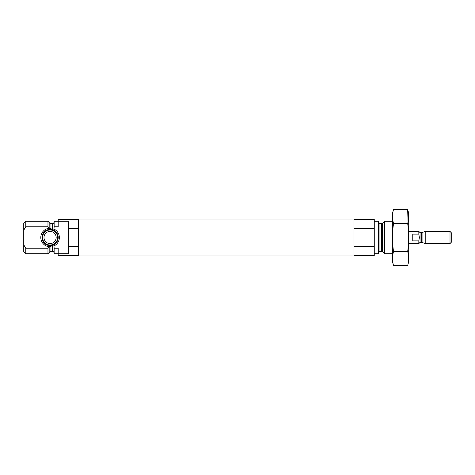 <?xml version="1.0" encoding="UTF-8"?>
<svg xmlns="http://www.w3.org/2000/svg" width="475" height="475" viewBox="0 0 475 475"><rect width="100%" height="100%" fill="white"/><g stroke="black" fill="none" stroke-linecap="round" stroke-linejoin="round"><path stroke-width="0.71" d="M68.323 246.329L68.323 253.709L58.193 253.709L58.193 255.734L78.452 255.734L78.452 246.329L68.323 246.329L68.323 221.291L58.193 221.291L58.193 226.777L54.138 226.777L53.978 229.081L52.517 229.182L48.925 228.297L47.963 226.777L47.963 221.291L25.775 221.291L25.775 226.777L23.75 230.197L23.75 223.315L25.775 221.291M52.517 245.818L52.517 251.376L49.816 251.851L47.963 253.709L47.963 248.223L48.925 246.703L52.517 245.818L53.978 245.919L54.138 248.223L58.193 248.223L58.193 253.709L54.138 253.709L54.138 248.223M48.925 228.297A9.274 9.274 0 0 0 48.925 246.703L48.723 247.036M53.978 245.919A9.274 9.274 0 0 0 53.978 229.081M54.138 226.777L54.138 221.291L58.193 221.291L58.193 219.266L78.452 219.266L78.452 228.671L68.323 228.671M78.452 246.329L78.452 228.671M47.963 226.777L25.775 226.777M47.963 248.223L25.775 248.223L25.775 253.709L47.963 253.709M25.775 253.709L23.75 251.685L23.75 244.803L25.775 248.223M23.75 230.197L23.75 244.803M392.492 253.709L384.489 253.709L384.489 221.291L392.492 221.291M374.258 253.709L378.314 253.709L378.314 221.291L374.258 221.291M374.258 246.329L374.258 255.734L354 255.734L354 246.329L374.258 246.329L374.258 219.266L354 219.266L354 228.671L374.258 228.671M354 246.329L354 228.671M49.073 245.539A8.105 8.105 0 0 1 42.014 236.823A8.105 8.105 0 0 1 50.427 229.401A8.105 8.105 0 0 1 58.193 237.5A8.105 8.105 0 0 1 49.073 245.539M57.606 237.5A7.517 7.517 0 0 1 46.33 244.013A7.517 7.517 0 0 1 46.33 230.987A7.517 7.517 0 0 1 57.606 237.5M56.169 237.5A6.08 6.08 0 0 1 47.049 242.767A6.08 6.08 0 0 1 47.049 232.233A6.08 6.08 0 0 1 56.169 237.5M407.669 265.572L408.702 261.713L408.702 213.287L407.669 209.428C408.993 214.106 408.993 218.785 407.669 223.464C408.993 232.703 408.993 242.06 407.669 251.536C408.993 256.215 408.993 260.894 407.669 265.572L393.532 265.572C392.202 260.894 392.202 256.215 393.532 251.536C392.202 242.297 392.202 232.94 393.532 223.464C392.202 218.785 392.202 214.106 393.532 209.428L407.669 209.428L408.037 221.956M407.669 223.464L393.532 223.464M407.669 251.536L393.532 251.536M393.532 265.572L392.492 261.713L392.492 213.287L393.532 209.428M412.757 234.139L412.757 240.861L418.831 240.861L419.378 237.5L418.831 234.139L412.757 234.139M418.831 234.139L418.831 231.42L408.702 231.42M421.657 242.363L422.073 242.434L422.073 232.566L421.657 232.637L421.657 242.363L420.048 242.363L418.831 243.58L418.831 240.861M450.009 243.58L451.25 242.333L451.25 232.667L450.009 231.42L425.214 231.42L425.214 243.58L450.009 243.58L450.009 231.42M52.517 229.182L52.517 223.624C53.206 223.79 53.746 223.25 54.138 222.003M50.962 228.968L50.962 223.624L52.517 223.624M50.962 251.376L50.962 246.032M49.816 228.701L49.816 223.149L50.962 223.624M49.816 251.851L49.816 246.299M382.636 223.149L381.49 223.624L381.49 251.376L382.636 251.851L382.636 223.149L384.489 221.291M381.49 251.376L379.935 251.376L379.935 223.624L378.314 222.003M420.048 242.363L420.048 232.637L418.831 231.42M52.517 251.376C53.206 251.21 53.746 251.75 54.138 252.997M49.816 223.149L47.963 221.291M382.636 251.851L384.489 253.709M381.49 223.624L379.935 223.624M379.935 251.376L378.314 252.997M354 219.973L78.452 219.973M354 255.027L78.452 255.027M418.831 243.58L408.702 243.58M422.073 242.434L425.214 243.58M422.073 232.566L425.214 231.42M421.657 232.637L420.048 232.637"/></g></svg>
